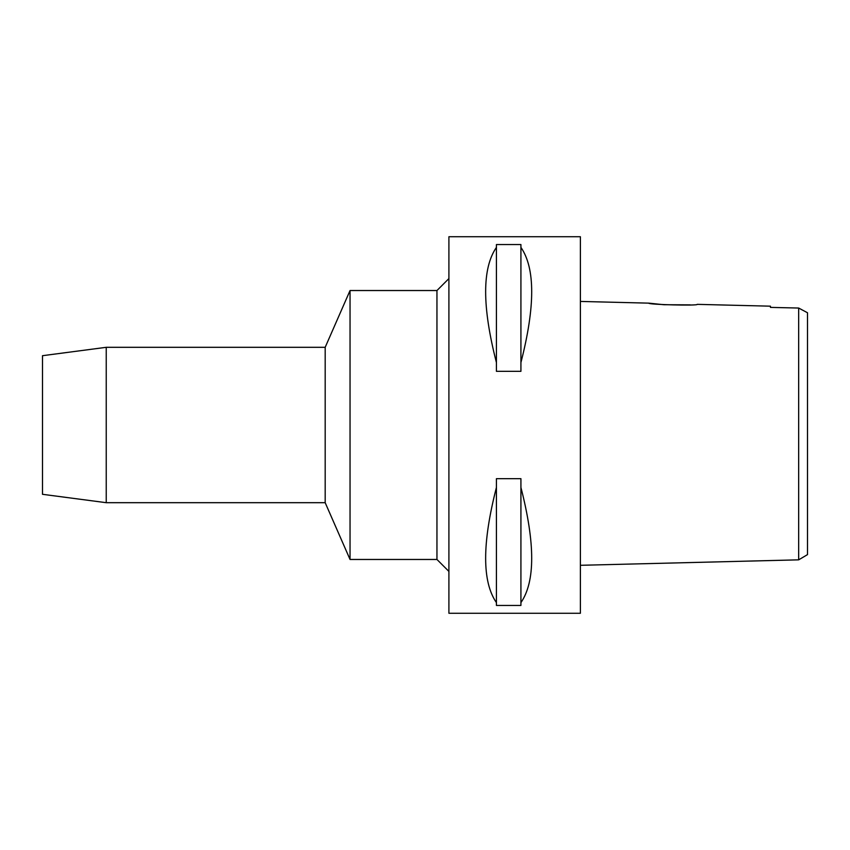 <?xml version="1.0" encoding="UTF-8"?>
<svg xmlns="http://www.w3.org/2000/svg" width="850" height="850" viewBox="0 0 850 850"><rect width="100%" height="100%" fill="white"/><g stroke="black" fill="none" stroke-linecap="round" stroke-linejoin="round"><path stroke-width="1.27" d="M798.671 516.556L798.671 559.842L807.5 554.614L807.5 312.757L798.671 308.04L770.451 307.392L770.451 306.181L697.234 304.353C698.732 305.926 647.286 304.619 648.826 303.142L580.391 301.431M807.5 518.925L807.5 331.075M798.023 308.029L797.385 308.008M790.532 307.859L770.44 307.392L770.451 306.181M801.794 309.719L798.671 308.04L798.671 559.842L580.391 565.303M798.671 320.259L798.671 328.918M690.211 304.874L663.818 304.714L648.826 303.142M580.391 613.264L580.391 236.736L448.906 236.736L448.906 613.264L580.391 613.264M520.923 362.557L520.923 371.322L496.421 371.322L496.421 362.557C482.056 306.574 482.056 268.186 496.421 247.393L496.421 244.556L520.923 244.556L520.923 247.393C535.288 268.186 535.288 306.574 520.923 362.557L520.923 247.393M520.923 602.607L520.923 605.444L496.421 605.444L496.421 602.607C482.056 581.814 482.056 543.426 496.421 487.443L496.421 478.678L520.923 478.678L520.923 487.443C535.288 543.426 535.288 581.814 520.923 602.607L520.923 487.443M448.906 278.577L436.953 290.53L350.041 290.53L350.041 559.47L325.189 502.701M448.906 571.423L436.953 559.47L436.953 290.53M436.953 559.47L350.041 559.47M350.041 290.53L325.189 347.299M106.239 502.69L325.189 502.69L325.189 347.31L106.239 347.31L106.239 502.69L42.5 494.307L42.5 355.693L106.239 347.31M496.421 247.393L496.421 362.557M496.421 487.443L496.421 602.607"/></g></svg>
